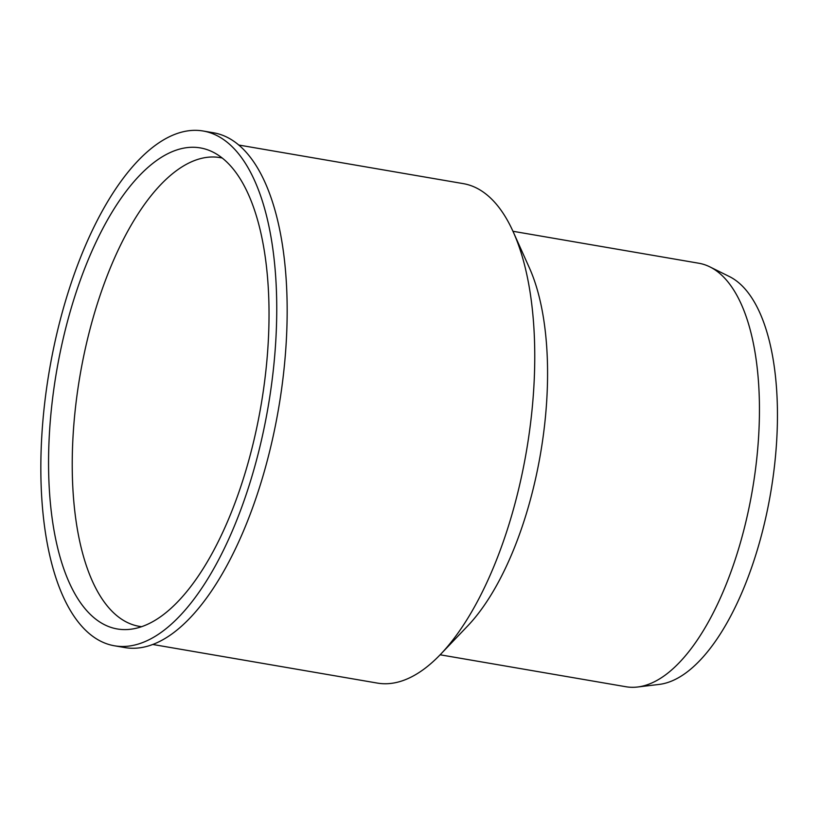 <?xml version="1.0" encoding="UTF-8"?>
<svg xmlns="http://www.w3.org/2000/svg" width="818" height="818" viewBox="0 0 818 818"><rect width="100%" height="100%" fill="white"/><g stroke="black" fill="none" stroke-linecap="round" stroke-linejoin="round"><path stroke-width="1.23" d="M162.209 631.639A261.177 110.89 99.8 0 1 114.54 645.801A261.177 110.89 99.8 0 1 49.52 369.603A261.177 110.89 99.8 0 1 203.069 130.992A261.177 110.89 99.8 0 1 274.858 353.928A261.177 110.89 99.8 0 1 162.209 631.639M203.069 130.992L213.488 132.782A261.177 110.89 99.8 0 1 285.277 355.718A261.177 110.89 99.8 0 1 172.629 633.439A261.177 110.89 99.8 0 1 124.96 647.59L114.54 645.801M238.651 145.011L463.285 183.631A253.396 107.587 99.8 0 1 513.234 231.893A253.396 107.587 99.8 0 1 440.605 654.298A253.396 107.587 99.8 0 1 423.632 669.369A253.396 107.587 99.8 0 1 377.395 683.091L152.772 644.472M513.234 231.893L529.328 267.731A214.858 91.227 99.8 0 1 467.732 625.893L440.605 654.298M512.958 231.279L698.838 263.243A214.858 91.227 99.8 0 1 709.84 266.862A214.858 91.227 99.8 0 1 756.619 459.941A214.858 91.227 99.8 0 1 665.218 675.106A214.858 91.227 99.8 0 1 637.59 687.008A214.858 91.227 99.8 0 1 626.005 686.752L440.135 654.789M709.84 266.862L729.298 276.504A208.6 88.569 99.8 0 1 774.707 463.97A208.6 88.569 99.8 0 1 685.975 672.856A208.6 88.569 99.8 0 1 659.155 684.421L637.59 687.008M141.606 626.69A237.823 100.972 99.8 0 1 139.346 626.363A237.823 100.972 99.8 0 1 80.133 374.859A237.823 100.972 99.8 0 1 219.95 157.588A237.823 100.972 99.8 0 1 222.189 158.038M161.984 615.719A244.081 103.63 99.8 0 1 130.604 629.246A244.081 103.63 99.8 0 1 56.677 370.83A244.081 103.63 99.8 0 1 212.68 151.954A244.081 103.63 99.8 0 1 265.819 371.3A244.081 103.63 99.8 0 1 161.984 615.719"/></g></svg>
